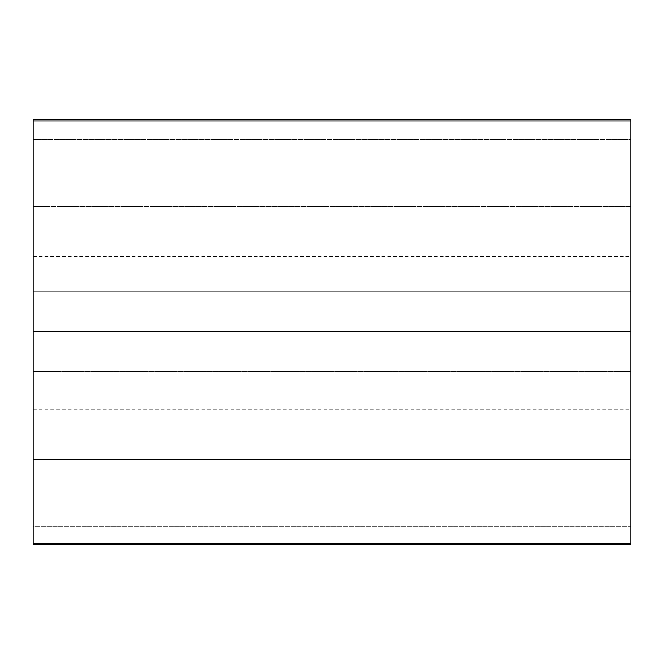 <?xml version="1.0" encoding="UTF-8"?>
<svg xmlns="http://www.w3.org/2000/svg" width="664" height="664" viewBox="0 0 664 664"><rect width="100%" height="100%" fill="white"/><g stroke="black" fill="none" stroke-linecap="round" stroke-linejoin="round"><path stroke-width="0.5" stroke-dasharray="3.32 2.49" d="M630.8 543.26L630.8 409.705L630.8 526.353L33.2 526.353L33.2 459.505L630.8 459.505L630.8 543.26L33.2 543.26L33.2 526.353L630.8 526.353L630.8 543.26L630.8 331.577L630.8 371.417L630.8 331.577L33.2 331.577L33.2 371.417L630.8 371.417L33.2 371.417L630.8 371.417L33.2 371.417L33.2 291.737L630.8 291.737L33.2 291.737L33.2 331.577L33.2 120.948L630.8 120.948L630.8 331.577L33.2 331.577L630.8 331.577L630.8 544.248L33.2 544.248L33.2 543.26L630.8 543.26L630.8 409.705L630.8 459.505L630.8 409.705L630.8 459.505L33.2 459.505L33.2 409.705L33.2 459.505L33.2 409.705L33.2 459.505L630.8 459.505L33.2 459.505L33.2 526.353L630.8 526.353L33.2 526.353L33.2 543.26L33.2 331.577L630.8 331.577L630.8 291.737L33.2 291.737L630.8 291.737L630.8 371.417L630.8 120.948L33.2 120.948L33.2 119.752L630.8 119.752L630.8 139.672L630.8 120.948L630.8 139.672L33.2 139.672L630.8 139.672L630.8 206.521L630.8 139.672L33.2 139.672L33.2 206.521L630.8 206.521L630.8 256.321L630.8 206.521L630.8 256.321L630.8 206.521L33.2 206.521L33.2 256.321L33.2 206.521L33.2 256.321L33.2 206.521L630.8 206.521L33.2 206.521L33.2 139.672L630.8 139.672L630.8 256.321L630.8 120.948M33.2 120.948L33.2 543.26M33.2 459.505L33.2 526.353L33.2 459.505M33.2 291.737L33.2 371.417L33.2 291.737M33.2 409.705L630.8 409.705M33.2 256.321L630.8 256.321"/><path stroke-width="1" d="M33.2 119.752L33.2 120.948L630.8 120.948L630.8 119.752L33.2 119.752M33.2 120.948L33.2 543.26L630.8 543.26L630.8 120.948L33.2 120.948L33.2 544.248L630.8 544.248L630.8 543.26L33.2 543.26M630.8 120.948L630.8 543.26"/></g></svg>
